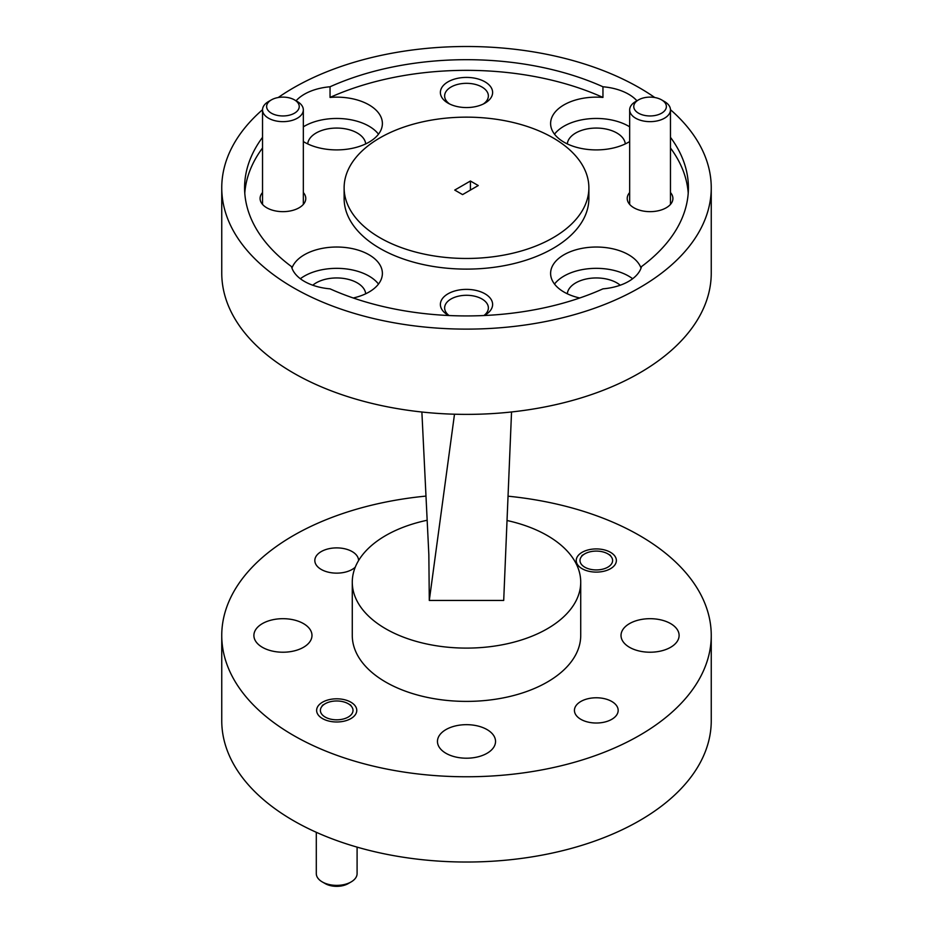 <?xml version="1.0" encoding="UTF-8"?>
<svg xmlns="http://www.w3.org/2000/svg" width="933" height="933" viewBox="0 0 933 933"><rect width="100%" height="100%" fill="white"/><g stroke="black" fill="none" stroke-linecap="round" stroke-linejoin="round"><path stroke-width="1.4" d="M427.162 520.252A114.223 65.94 0 0 0 352.277 582.169A114.223 65.94 0 0 0 385.737 628.795A114.223 65.94 0 0 0 510.211 643.082A114.223 65.94 0 0 0 580.723 582.169A114.223 65.94 0 0 0 547.263 535.53A114.223 65.94 0 0 0 507.027 520.509M352.277 582.169L352.277 635.455A114.223 65.94 0 0 0 385.737 682.081A114.223 65.94 0 0 0 510.211 696.38A114.223 65.94 0 0 0 580.723 635.455L580.723 582.169M350.89 702.199A20.071 11.593 0 0 0 329.022 699.692A20.071 11.593 0 0 0 316.625 710.398A20.071 11.593 0 0 0 322.503 718.585A20.071 11.593 0 0 0 344.382 721.104A20.071 11.593 0 0 0 356.768 710.398A20.071 11.593 0 0 0 350.89 702.199M610.497 552.324A20.071 11.593 0 0 0 588.618 549.805A20.071 11.593 0 0 0 576.232 560.511A20.071 11.593 0 0 0 582.11 568.71A20.071 11.593 0 0 0 603.978 571.218A20.071 11.593 0 0 0 616.375 560.511A20.071 11.593 0 0 0 610.497 552.324M611.756 701.464A21.867 12.619 0 0 0 587.93 698.735A21.867 12.619 0 0 0 574.436 710.398A21.867 12.619 0 0 0 580.839 719.32A21.867 12.619 0 0 0 604.666 722.06A21.867 12.619 0 0 0 618.171 710.398A21.867 12.619 0 0 0 611.756 701.464M358.564 560.593A21.867 12.619 0 0 0 358.564 560.511A21.867 12.619 0 0 0 352.161 551.59A21.867 12.619 0 0 0 328.334 548.849A21.867 12.619 0 0 0 314.829 560.511A21.867 12.619 0 0 0 321.244 569.445A21.867 12.619 0 0 0 355.275 567.182M425.984 496.099A244.749 141.303 0 0 0 221.751 635.455A244.749 141.303 0 0 0 293.428 735.379A244.749 141.303 0 0 0 560.162 766.005A244.749 141.303 0 0 0 711.249 635.455A244.749 141.303 0 0 0 639.572 535.53A244.749 141.303 0 0 0 508.03 496.193M221.751 635.455L221.751 720.719A244.749 141.303 0 0 0 293.428 820.643A244.749 141.303 0 0 0 560.162 851.269A244.749 141.303 0 0 0 711.249 720.719L711.249 635.455M629.67 192.525A22.847 13.19 0 0 0 633.915 207.791L633.915 207.791A22.847 13.19 0 0 0 666.22 207.791A22.847 13.19 0 0 0 670.465 192.525M262.535 192.525A22.847 13.19 0 0 0 266.78 207.791L266.78 207.791A22.847 13.19 0 0 0 299.085 207.791A22.847 13.19 0 0 0 303.33 192.525M484.215 315.517A26.112 15.068 0 0 0 484.962 315.109A26.112 15.068 0 0 0 484.962 293.79A26.112 15.068 0 0 0 448.038 293.79A26.112 15.068 0 0 0 448.038 315.109L448.038 315.109A26.112 15.068 0 0 0 448.785 315.517M483.935 315.529A21.867 12.619 0 0 0 488.367 307.913A21.867 12.619 0 0 0 481.964 298.98A21.867 12.619 0 0 0 458.138 296.251A21.867 12.619 0 0 0 444.633 307.913A21.867 12.619 0 0 0 449.065 315.529M484.962 81.824A26.112 15.068 0 0 0 448.038 81.824A26.112 15.068 0 0 0 448.038 103.143L448.038 103.143A26.112 15.068 0 0 0 484.962 103.143A26.112 15.068 0 0 0 484.962 81.824M483.329 104.006A21.867 12.619 0 0 0 488.367 95.947A21.867 12.619 0 0 0 481.964 87.026A21.867 12.619 0 0 0 458.138 84.285A21.867 12.619 0 0 0 444.633 95.947A21.867 12.619 0 0 0 449.671 104.006M620.223 285.218A29.04 16.771 0 0 0 616.841 282.862A29.04 16.771 0 0 0 585.936 279.06A29.04 16.771 0 0 0 567.299 293.79M365.701 293.79A29.04 16.771 0 0 0 357.234 282.862A29.04 16.771 0 0 0 312.777 285.218M365.701 143.904A29.04 16.771 0 0 0 357.234 132.987A29.04 16.771 0 0 0 326.34 129.174A29.04 16.771 0 0 0 307.703 143.904M625.297 143.904A29.04 16.771 0 0 0 616.841 132.987A29.04 16.771 0 0 0 585.936 129.174A29.04 16.771 0 0 0 567.299 143.904M262.535 137.326A221.914 128.124 0 0 0 244.586 187.813A221.914 128.124 0 0 0 291.493 266.581A45.682 26.381 0 0 0 304.391 281.404A45.682 26.381 0 0 0 330.049 288.845A221.914 128.124 0 0 0 602.951 288.845A45.682 26.381 0 0 0 641.507 266.581A221.914 128.124 0 0 0 688.414 187.813A221.914 128.124 0 0 0 670.465 137.326M353.257 297.989A45.682 26.381 0 0 0 382.39 273.404A45.682 26.381 0 0 0 369.001 254.756A45.682 26.381 0 0 0 323.588 248.131A45.682 26.381 0 0 0 291.959 268.074M378.495 284.064A45.682 26.381 0 0 0 369.001 276.075A45.682 26.381 0 0 0 300.356 278.734M303.33 141.548A45.682 26.381 0 0 0 304.391 142.178A45.682 26.381 0 0 0 354.178 147.892A45.682 26.381 0 0 0 382.39 123.529A45.682 26.381 0 0 0 369.001 104.869A45.682 26.381 0 0 0 330.049 97.429L330.049 86.769A45.682 26.381 0 0 0 296.076 100.799M378.495 134.189A45.682 26.381 0 0 0 369.001 126.188A45.682 26.381 0 0 0 303.33 126.83M636.924 100.799A45.682 26.381 0 0 0 628.609 94.221A45.682 26.381 0 0 0 602.951 86.769L602.951 97.429A45.682 26.381 0 0 0 550.61 123.529A45.682 26.381 0 0 0 563.999 142.178A45.682 26.381 0 0 0 629.67 141.548M629.67 126.83A45.682 26.381 0 0 0 628.609 126.188A45.682 26.381 0 0 0 554.505 134.189M641.041 268.074A45.682 26.381 0 0 0 628.609 254.756A45.682 26.381 0 0 0 578.822 249.041A45.682 26.381 0 0 0 550.61 273.404A45.682 26.381 0 0 0 563.999 292.052A45.682 26.381 0 0 0 579.743 297.989M632.644 278.734A45.682 26.381 0 0 0 628.609 276.075A45.682 26.381 0 0 0 554.505 284.064M344.125 187.813L344.125 198.461A122.375 70.651 0 0 0 379.964 248.423A122.375 70.651 0 0 0 513.337 263.736A122.375 70.651 0 0 0 588.875 198.461L588.875 187.813A122.375 70.651 0 0 0 553.036 137.851A122.375 70.651 0 0 0 419.663 122.526A122.375 70.651 0 0 0 344.125 187.813A122.375 70.651 0 0 0 379.964 237.763A122.375 70.651 0 0 0 513.337 253.088A122.375 70.651 0 0 0 588.875 187.813M262.535 109.697A244.749 141.303 0 0 0 221.751 187.813L221.751 273.077A244.749 141.303 0 0 0 293.428 372.99A244.749 141.303 0 0 0 560.162 403.627A244.749 141.303 0 0 0 711.249 273.077L711.249 187.813A244.749 141.303 0 0 0 670.465 109.697M221.751 187.813A244.749 141.303 0 0 0 293.428 287.726A244.749 141.303 0 0 0 560.162 318.363A244.749 141.303 0 0 0 711.249 187.813M654.779 97.522A244.749 141.303 0 0 0 639.572 87.889A244.749 141.303 0 0 0 278.221 97.522M487.038 729.583A29.04 16.771 0 0 0 455.386 725.944A29.04 16.771 0 0 0 437.46 741.432A29.04 16.771 0 0 0 445.962 753.293A29.04 16.771 0 0 0 477.614 756.931A29.04 16.771 0 0 0 495.54 741.432A29.04 16.771 0 0 0 487.038 729.583M303.47 623.594A29.04 16.771 0 0 0 271.818 619.967A29.04 16.771 0 0 0 253.893 635.455A29.04 16.771 0 0 0 262.395 647.315A29.04 16.771 0 0 0 294.047 650.942A29.04 16.771 0 0 0 311.984 635.455A29.04 16.771 0 0 0 303.47 623.594M670.605 623.594A29.04 16.771 0 0 0 638.953 619.967A29.04 16.771 0 0 0 621.016 635.455A29.04 16.771 0 0 0 629.53 647.315A29.04 16.771 0 0 0 661.182 650.942A29.04 16.771 0 0 0 679.107 635.455A29.04 16.771 0 0 0 670.605 623.594M262.535 147.985A221.914 128.124 0 0 0 244.784 193.131M602.951 97.429A221.914 128.124 0 0 0 330.049 97.429M602.951 86.769A221.914 128.124 0 0 0 330.049 86.769M688.216 193.131A221.914 128.124 0 0 0 670.465 147.985M454.733 190.075L462.581 194.6L478.267 185.539L470.419 181.014L454.733 190.075M470.419 190.075L470.419 181.014M421.879 412.013L428.842 554.622L429.297 600.444L503.703 600.444L511.541 411.966M454.499 414.217L429.297 600.444M638.534 113.196A16.316 9.423 0 0 0 661.602 113.196A16.316 9.423 0 0 0 661.602 99.878L664.483 101.545A20.398 11.779 180 0 1 664.494 101.545A20.398 11.779 180 0 1 670.465 109.872A20.398 11.779 180 0 1 657.87 120.754A20.398 11.779 180 0 1 635.641 118.199A20.398 11.779 180 0 1 629.67 109.872A20.398 11.779 180 0 1 635.641 101.545L638.534 99.878A16.316 9.423 0 0 0 638.534 113.196M664.494 101.545L661.602 99.878A16.316 9.423 0 0 0 638.534 99.878M271.398 113.196A16.316 9.423 0 0 0 294.466 113.196A16.316 9.423 0 0 0 294.466 99.878L297.359 101.545A20.398 11.779 180 0 1 303.33 109.872A20.398 11.779 180 0 1 290.734 120.754A20.398 11.779 180 0 1 268.517 118.199A20.398 11.779 180 0 1 262.535 109.872A20.398 11.779 180 0 1 268.506 101.545L271.398 99.878A16.316 9.423 0 0 0 271.398 113.196M297.359 101.545L294.466 99.878A16.316 9.423 0 0 0 271.398 99.878M325.162 717.057A16.316 9.423 0 0 0 348.242 717.057A16.316 9.423 0 0 0 348.242 703.739L350.89 705.266L348.242 703.739A16.316 9.423 0 0 0 325.162 703.739A16.316 9.423 0 0 0 325.162 717.057M351.123 881.93L348.242 883.586A16.316 9.423 180 0 1 325.162 883.586L322.282 881.93A20.398 11.779 0 0 0 351.123 881.93A20.398 11.779 0 0 0 357.094 873.603L357.094 847.129M316.299 832.294L316.299 873.603A20.398 11.779 0 0 0 322.282 881.93L325.162 883.586M584.758 567.171A16.316 9.423 0 0 0 607.838 567.171A16.316 9.423 0 0 0 607.838 553.852L610.497 555.38L607.838 553.852A16.316 9.423 0 0 0 584.758 553.852A16.316 9.423 0 0 0 584.758 567.171M670.465 109.872L670.465 204.409M629.67 109.872L629.67 204.409M303.33 109.872L303.33 204.409M262.535 109.872L262.535 204.409M325.162 703.739L322.282 705.395M584.758 553.852L581.877 555.52"/></g></svg>
